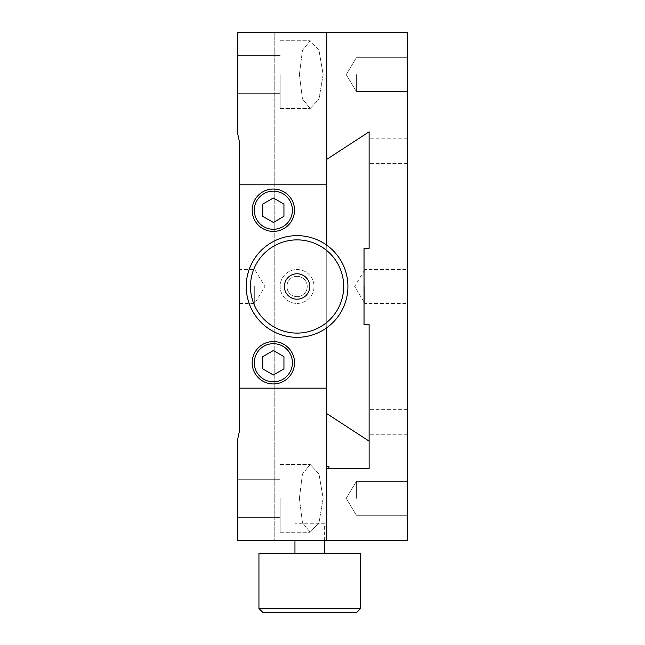 <?xml version="1.0" encoding="UTF-8"?>
<svg xmlns="http://www.w3.org/2000/svg" width="645" height="645" viewBox="0 0 645 645"><rect width="100%" height="100%" fill="white"/><g stroke="black" fill="none" stroke-linecap="round" stroke-linejoin="round"><path stroke-width="0.48" stroke-dasharray="3.23 2.42" d="M369.125 441.156L326.741 413.598L326.741 466.569L328.91 466.569L328.91 468.681L369.125 468.681L369.125 441.156M254.283 362.756A19.068 19.068 0 0 0 273.351 381.824A19.068 19.068 0 0 0 292.419 362.756A19.068 19.068 0 0 0 273.351 343.688A19.068 19.068 0 0 0 254.283 362.756A19.068 19.068 0 0 1 273.351 343.688A19.068 19.068 0 0 1 292.419 362.756A19.068 19.068 0 0 0 273.351 343.688A19.068 19.068 0 0 0 254.283 362.756A19.068 19.068 0 0 0 273.351 381.824A19.068 19.068 0 0 0 292.419 362.756A19.068 19.068 0 0 1 273.351 381.824A19.068 19.068 0 0 1 254.283 362.756M262.757 368.867L273.351 374.987L283.945 368.867L283.945 356.637L273.351 350.525L262.757 356.637L262.757 368.867L273.351 374.987L283.945 368.867L283.945 356.637L273.351 350.525L262.757 356.637L262.757 368.867L273.351 374.987L283.945 368.867L283.945 356.637L273.351 350.525L262.757 356.637L262.757 368.867M292.419 210.214A19.068 19.068 0 0 1 273.351 229.281A19.068 19.068 0 0 1 254.283 210.214A19.068 19.068 0 0 1 273.351 191.146A19.068 19.068 0 0 1 292.419 210.214A19.068 19.068 0 0 0 273.351 191.146A19.068 19.068 0 0 0 254.283 210.214A19.068 19.068 0 0 1 273.351 191.146A19.068 19.068 0 0 1 292.419 210.214A19.068 19.068 0 0 1 273.351 229.281A19.068 19.068 0 0 1 254.283 210.214A19.068 19.068 0 0 0 273.351 229.281A19.068 19.068 0 0 0 292.419 210.214M262.757 204.094L273.351 197.983L283.945 204.094L283.945 216.333L273.351 222.444L262.757 216.333L262.757 204.094L273.351 197.983L283.945 204.094L283.945 216.333L273.351 222.444L262.757 216.333L262.757 204.094L273.351 197.983L283.945 204.094L283.945 216.333L273.351 222.444L262.757 216.333L262.757 204.094M294.531 210.214A21.188 21.188 0 0 0 273.351 189.025A21.188 21.188 0 0 0 252.163 210.214A21.188 21.188 0 0 0 273.351 231.402A21.188 21.188 0 0 0 294.531 210.214A21.188 21.188 0 0 1 273.351 231.402A21.188 21.188 0 0 1 252.163 210.214A21.188 21.188 0 0 0 273.351 231.402A21.188 21.188 0 0 0 294.531 210.214A21.188 21.188 0 0 0 273.351 189.025A21.188 21.188 0 0 0 252.163 210.214A21.188 21.188 0 0 1 273.351 189.025A21.188 21.188 0 0 1 294.531 210.214A21.188 21.188 0 0 1 273.351 231.402A21.188 21.188 0 0 1 252.163 210.214A21.188 21.188 0 0 1 273.351 189.025A21.188 21.188 0 0 1 294.531 210.214A21.188 21.188 0 0 1 273.351 231.402A21.188 21.188 0 0 1 252.163 210.214A21.188 21.188 0 0 1 273.351 189.025A21.188 21.188 0 0 1 294.531 210.214A21.188 21.188 0 0 1 273.351 231.402A21.188 21.188 0 0 1 252.163 210.214A21.188 21.188 0 0 1 273.351 189.025A21.188 21.188 0 0 1 294.531 210.214A21.188 21.188 0 0 1 273.351 231.402A21.188 21.188 0 0 1 252.163 210.214A21.188 21.188 0 0 1 273.351 189.025A21.188 21.188 0 0 1 294.531 210.214M252.163 362.756A21.188 21.188 0 0 1 273.351 341.568A21.188 21.188 0 0 1 294.531 362.756A21.188 21.188 0 0 1 273.351 383.936A21.188 21.188 0 0 1 252.163 362.756A21.188 21.188 0 0 0 273.351 383.936A21.188 21.188 0 0 0 294.531 362.756A21.188 21.188 0 0 1 273.351 383.936A21.188 21.188 0 0 1 252.163 362.756A21.188 21.188 0 0 1 273.351 341.568A21.188 21.188 0 0 1 294.531 362.756A21.188 21.188 0 0 0 273.351 341.568A21.188 21.188 0 0 0 252.163 362.756A21.188 21.188 0 0 0 273.351 383.936A21.188 21.188 0 0 0 294.531 362.756A21.188 21.188 0 0 0 273.351 341.568A21.188 21.188 0 0 0 252.163 362.756A21.188 21.188 0 0 0 273.351 383.936A21.188 21.188 0 0 0 294.531 362.756A21.188 21.188 0 0 0 273.351 341.568A21.188 21.188 0 0 0 252.163 362.756A21.188 21.188 0 0 0 273.351 383.936A21.188 21.188 0 0 0 294.531 362.756A21.188 21.188 0 0 0 273.351 341.568A21.188 21.188 0 0 0 252.163 362.756A21.188 21.188 0 0 0 273.351 383.936A21.188 21.188 0 0 0 294.531 362.756A21.188 21.188 0 0 0 273.351 341.568A21.188 21.188 0 0 0 252.163 362.756M326.741 327.781L326.741 245.181M239.448 184.792L239.448 388.177L326.741 388.177L326.741 184.792L239.448 184.792L239.448 388.177L326.741 388.177L326.741 184.792L239.448 184.792L239.448 388.177L326.741 388.177L326.741 184.792L239.448 184.792L239.448 388.177M343.688 286.485A46.609 46.609 0 0 1 297.079 333.094A46.609 46.609 0 0 1 250.47 286.485A46.609 46.609 0 0 1 297.079 239.875A46.609 46.609 0 0 1 343.688 286.485A46.609 46.609 0 0 1 297.079 333.094A46.609 46.609 0 0 1 250.47 286.485A46.609 46.609 0 0 1 297.079 239.875A46.609 46.609 0 0 1 343.688 286.485A46.609 46.609 0 0 1 297.079 333.094A46.609 46.609 0 0 1 250.47 286.485A46.609 46.609 0 0 1 297.079 239.875A46.609 46.609 0 0 1 343.688 286.485M246.229 286.485A50.85 50.85 0 0 0 297.079 337.327A50.85 50.85 0 0 0 347.921 286.485A50.85 50.85 0 0 1 297.079 337.327A50.85 50.85 0 0 1 246.229 286.485A50.85 50.85 0 0 1 297.079 235.635A50.85 50.85 0 0 1 347.921 286.485A50.85 50.85 0 0 1 297.079 337.327A50.85 50.85 0 0 1 246.229 286.485A50.85 50.85 0 0 1 297.079 235.635A50.85 50.85 0 0 1 347.921 286.485A50.85 50.85 0 0 1 297.079 337.327A50.85 50.85 0 0 1 246.229 286.485A50.85 50.85 0 0 1 297.079 235.635A50.85 50.85 0 0 1 347.921 286.485A50.85 50.85 0 0 1 297.079 337.327A50.85 50.85 0 0 1 246.229 286.485A50.85 50.85 0 0 1 297.079 235.635A50.85 50.85 0 0 1 347.921 286.485A50.85 50.85 0 0 0 297.079 235.635A50.85 50.85 0 0 0 246.229 286.485M284.364 286.485A12.715 12.715 0 0 1 297.079 273.77A12.715 12.715 0 0 1 309.785 286.485A12.715 12.715 0 0 1 297.079 299.191A12.715 12.715 0 0 1 284.364 286.485M314.026 286.485A16.947 16.947 0 0 1 297.079 303.432A16.947 16.947 0 0 1 280.132 286.485A16.947 16.947 0 0 1 297.079 269.537A16.947 16.947 0 0 1 314.026 286.485A16.947 16.947 0 0 1 297.079 303.432A16.947 16.947 0 0 1 280.132 286.485A16.947 16.947 0 0 1 297.079 269.537A16.947 16.947 0 0 1 314.026 286.485M307.238 286.485A10.159 10.159 0 0 1 297.079 296.644A10.159 10.159 0 0 1 286.912 286.485A10.159 10.159 0 0 1 297.079 276.326A10.159 10.159 0 0 1 307.238 286.485A10.159 10.159 0 0 1 297.079 296.644A10.159 10.159 0 0 1 286.912 286.485A10.159 10.159 0 0 1 297.079 276.326A10.159 10.159 0 0 1 307.238 286.485M294.959 553.426L324.62 553.426L294.959 553.426M324.62 540.72L324.62 523.772L294.959 523.772L324.62 523.772M294.959 540.72L294.959 523.772M360.636 553.426L258.943 553.426M360.636 608.509L258.943 608.509M263.176 612.75L356.395 612.75M364.022 286.485L364.038 270.916L364.038 286.485M369.109 248.349L364.022 248.349L364.022 324.62L369.109 324.62L369.109 441.14L326.741 413.598L326.741 159.363L369.109 131.822L369.109 248.349M326.741 184.792L326.741 388.177M382.832 540.72L384.162 540.72M326.741 468.681L326.741 540.72L274.206 540.72L274.206 32.25L326.741 32.25L274.206 32.25L326.741 32.25L326.741 159.363L369.125 131.814L369.125 248.365L364.038 248.365L364.038 324.604L369.125 324.604L369.125 468.681L326.741 468.681L326.741 159.363M356.395 74.618L356.395 91.574L356.395 74.618M407.245 74.618L407.245 91.574L407.245 74.618M356.395 498.343L356.395 481.396L356.395 498.343M407.245 498.343L407.245 481.396L407.245 498.343M407.245 163.604L369.125 163.604L369.125 138.183L369.125 163.604L369.125 138.183L369.125 163.604L407.245 163.604L407.245 138.183L369.125 138.183L407.245 138.183L407.245 163.604M407.245 434.786L369.125 434.786L369.125 409.365L369.125 434.786L369.125 409.365L369.125 434.786L407.245 434.786L407.245 409.365L369.125 409.365L407.245 409.365L407.245 434.786M364.868 286.485L364.868 303.432L364.868 286.485M407.245 286.485L407.245 303.432L407.245 286.485M384.154 540.55L392.837 540.55L384.154 540.72M381.477 540.55L389.87 540.72M360.974 540.55L381.243 540.55L360.974 540.72M274.206 540.72L407.245 540.72L407.245 32.25L326.741 32.25L326.741 540.72L274.206 540.72L274.206 32.25L326.741 32.25L237.755 32.25L237.755 133.942L239.448 141.916L239.448 431.053L237.755 439.027L237.755 540.72L326.741 540.72L274.206 540.72M383.839 540.72L382.146 540.72M389.87 540.55L379.115 540.72M384.162 540.55L381.477 540.631M382.146 540.631L380.631 540.631M355.363 540.631L361.571 540.631M378.712 540.55L361.015 540.55L378.712 540.72M362.603 540.55L372.778 540.72L362.595 540.72M361.015 540.55L381.243 540.72L360.998 540.72M382.832 540.55L391.862 540.72L382.122 540.631M380.905 540.631L381.598 540.631M381.598 540.55L382.122 540.55M380.905 540.55L380.115 540.631M380.115 540.55L379.454 540.631M379.454 540.55L378.446 540.631M375.608 540.631L377.301 540.631M377.301 540.55L378.446 540.55M375.608 540.55L371.456 540.631M371.456 540.55L369.738 540.631M369.738 540.55L367.666 540.631M367.666 540.55L365.715 540.631M365.715 540.55L364.901 540.631M355.282 540.55L355.726 540.631M361.571 540.55L356.443 540.631M356.443 540.55L355.726 540.55M380.631 540.55L368.577 540.631M368.577 540.55L364.61 540.55M383.775 540.55L382.687 540.631M382.687 540.55L390.781 540.72M390.781 540.55L384.517 540.72M379.115 540.55L377.196 540.55L378.784 540.72M384.517 540.55L381.453 540.72M381.453 540.55L387.21 540.72M387.21 540.55L393.232 540.55L387.468 540.72M378.784 540.55L384.46 540.72M384.46 540.55L392.394 540.72L382.912 540.72M382.912 540.55L393.232 540.72L382.203 540.631M387.468 540.55L382.211 540.55M382.566 540.55L391.862 540.55L382.566 540.55M384.702 540.55L393.232 540.55L384.702 540.72M386.75 540.55L392.837 540.55L386.75 540.72M388.137 540.55L377.583 540.55L388.137 540.72M388.709 540.55L377.583 540.55L388.709 540.72M392.837 540.55L380.308 540.55L392.837 540.55M299.385 498.343L302.44 474.067L310.205 464.448L318.977 474.002L323.153 498.343L318.985 522.684L310.205 532.246L302.449 522.644L299.385 498.343L302.44 522.644L310.205 532.246L318.985 522.684L323.153 498.343L318.985 474.019L310.205 464.448L302.449 474.035L299.385 498.343M299.385 74.618L302.44 50.342L310.205 40.724L318.977 50.278L323.153 74.618L318.985 98.967L310.205 108.521L302.449 98.927L299.385 74.618L302.44 98.919L310.205 108.521L318.985 98.959L323.153 74.618L318.985 50.294L310.205 40.724L302.449 50.31L299.385 74.618M280.132 74.618L280.132 108.521L280.132 74.618M237.755 74.618L237.755 93.686L237.755 74.618M280.132 498.343L280.132 532.246L280.132 498.343M237.755 498.343L237.755 479.275L237.755 498.343M254.702 286.485L254.702 303.432L254.702 286.485M239.448 286.485L239.448 303.432L239.448 286.485M249.002 540.55L259.266 540.72L249.002 540.72M258.452 540.72L259.427 540.55L258.452 540.72M252.856 540.55L246.229 540.55L252.856 540.72M248.922 540.55L255.686 540.55L248.922 540.72M248.51 540.55L257.798 540.55L248.51 540.72M255.686 540.55L246.067 540.55L255.686 540.72M258.452 540.55L257.476 540.55L258.452 540.55M255.501 540.55L246.229 540.55L255.501 540.72M248.502 540.55L258.943 540.55L248.502 540.72M364.022 302.021L354.686 286.485L364.022 270.948M346.212 74.618L356.395 57.671L407.245 57.671L356.395 57.671L346.212 74.618L356.395 91.574L407.245 91.574L356.395 91.574L346.212 74.618M346.212 498.343L356.395 481.396L407.245 481.396L356.395 481.396L346.212 498.343L356.395 515.291L407.245 515.291L356.395 515.291L346.212 498.343M364.038 270.916L364.868 269.537L407.245 269.537M364.038 302.053L364.868 303.432L407.245 303.432M237.755 55.559L280.132 55.559L237.755 55.559M280.132 40.724L310.205 40.724L280.132 40.724M237.755 479.275L280.132 479.275L237.755 479.275M280.132 464.448L310.205 464.448L280.132 464.448M239.448 303.432L254.702 303.432L264.885 286.485L254.702 269.537L239.448 269.537M280.132 532.246L310.205 532.246L280.132 532.246M237.755 517.411L280.132 517.411L237.755 517.411M280.132 108.521L310.205 108.521L280.132 108.521M237.755 93.686L280.132 93.686L237.755 93.686"/><path stroke-width="0.97" d="M369.125 441.156L326.741 413.598L326.741 466.569L328.91 466.569L328.91 468.681L369.125 468.681L369.125 441.156M292.419 362.756A19.068 19.068 0 0 1 273.351 381.824A19.068 19.068 0 0 1 254.283 362.756A19.068 19.068 0 0 1 273.351 343.688A19.068 19.068 0 0 1 292.419 362.756M273.351 374.987L283.945 368.867L283.945 356.637L273.351 350.525L262.757 356.637L262.757 368.867L273.351 374.987M254.283 210.214A19.068 19.068 0 0 0 273.351 229.281A19.068 19.068 0 0 0 292.419 210.214A19.068 19.068 0 0 0 273.351 191.146A19.068 19.068 0 0 0 254.283 210.214M273.351 197.983L283.945 204.094L283.945 216.333L273.351 222.444L262.757 216.333L262.757 204.094L273.351 197.983M252.163 210.214A21.188 21.188 0 0 1 273.351 189.025A21.188 21.188 0 0 1 294.531 210.214A21.188 21.188 0 0 1 273.351 231.402A21.188 21.188 0 0 1 252.163 210.214M294.531 362.756A21.188 21.188 0 0 0 273.351 341.568A21.188 21.188 0 0 0 252.163 362.756A21.188 21.188 0 0 0 273.351 383.936A21.188 21.188 0 0 0 294.531 362.756M326.741 245.181L326.741 184.792L239.448 184.792L239.448 388.177L326.741 388.177L326.741 327.781M250.47 286.485A46.609 46.609 0 0 0 297.079 333.094A46.609 46.609 0 0 0 343.688 286.485A46.609 46.609 0 0 0 297.079 239.875A46.609 46.609 0 0 0 250.47 286.485M347.921 286.485A50.85 50.85 0 0 1 297.079 337.327A50.85 50.85 0 0 1 246.229 286.485A50.85 50.85 0 0 1 297.079 235.635A50.85 50.85 0 0 1 347.921 286.485M284.364 286.485A12.715 12.715 0 0 1 297.079 273.77A12.715 12.715 0 0 1 309.785 286.485A12.715 12.715 0 0 1 297.079 299.191A12.715 12.715 0 0 1 284.364 286.485M360.636 608.509L356.395 612.75L263.176 612.75L258.943 608.509L360.636 608.509L360.636 553.426L258.943 553.426L258.943 608.509M324.62 553.426L324.62 540.72M294.959 553.426L294.959 540.72M369.109 248.349L364.022 248.349L364.022 324.62L369.109 324.62L369.109 441.14L326.741 413.598L326.741 388.177L326.741 540.72L407.245 540.72L407.245 32.25L326.741 32.25L326.741 159.363L369.109 131.822L369.109 248.349M326.741 159.363L326.741 184.792L326.741 159.363L369.125 131.814L369.125 248.365L364.038 248.365L364.038 324.604L369.125 324.604L369.125 468.681L326.741 468.681M239.448 388.177L239.448 431.053L237.755 439.027L237.755 540.72L326.741 540.72L326.741 388.177M326.741 184.792L326.741 32.25L237.755 32.25L237.755 133.942L239.448 141.916L239.448 184.792"/></g></svg>
